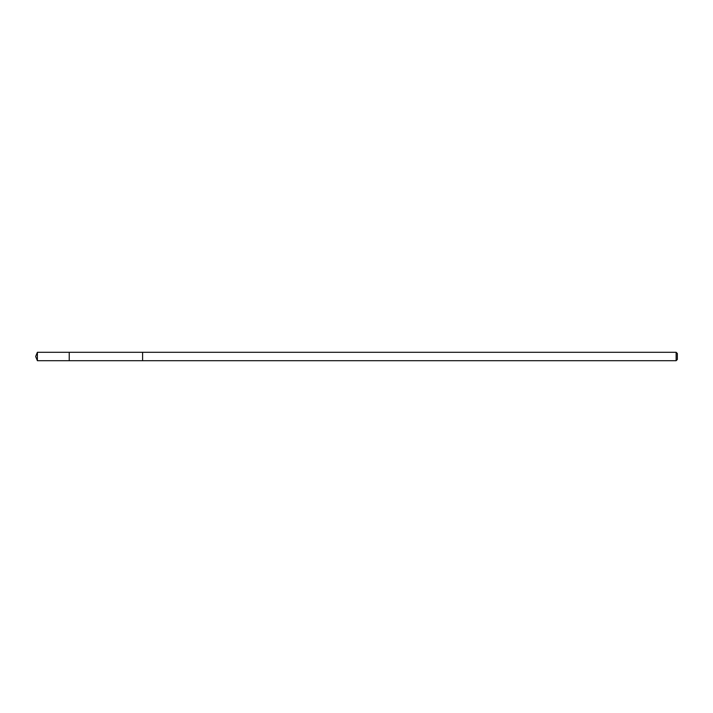 <?xml version="1.0" encoding="UTF-8"?>
<svg xmlns="http://www.w3.org/2000/svg" width="713" height="713" viewBox="0 0 713 713"><rect width="100%" height="100%" fill="white"/><g stroke="black" fill="none" stroke-linecap="round" stroke-linejoin="round"><path stroke-width="0.53" stroke-dasharray="3.56 2.67" d="M69.232 354.726L69.232 360.698L69.232 354.726M37.388 360.698L37.388 352.302M142.6 354.726L142.6 360.698L142.6 354.726M676.138 360.698L676.138 352.302M677.35 359.486L677.35 353.514"/><path stroke-width="1.07" d="M69.232 360.698L69.232 352.302L37.388 352.302L37.388 360.698L69.232 360.698L69.232 352.302L142.6 352.302L142.6 360.698L37.388 360.698L35.65 356.5L37.388 360.698M142.6 358.274L142.6 360.698L676.138 360.698L676.138 352.302L142.6 352.302L142.6 358.274M676.138 352.302L677.35 353.514L677.35 359.486L676.138 360.698M35.65 356.5L37.388 352.302"/></g></svg>
